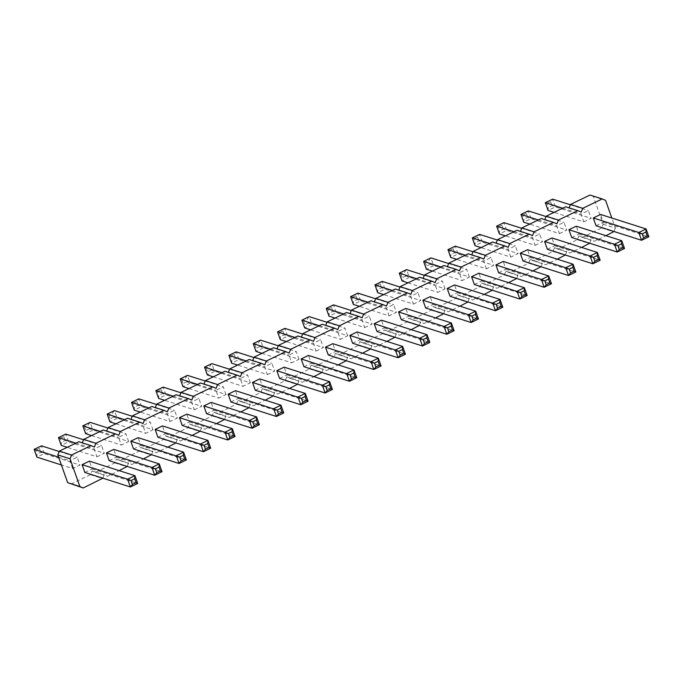 <?xml version="1.0" encoding="UTF-8"?>
<svg xmlns="http://www.w3.org/2000/svg" width="683" height="683" viewBox="0 0 683 683"><rect width="100%" height="100%" fill="white"/><g stroke="black" fill="none" stroke-linecap="round" stroke-linejoin="round"><path stroke-width="0.51" stroke-dasharray="3.42 2.56" d="M71.015 484.068L90.489 474.676L92 470.903L95.355 472.32L114.829 462.929L116.349 459.155L119.696 460.573L139.17 451.181L140.689 447.408L144.036 448.825L163.51 439.434L165.03 435.66L168.377 437.086L187.851 427.686L189.37 423.912L192.726 425.338L212.2 415.938L213.711 412.165L217.066 413.591L236.54 404.191L238.051 400.417L241.406 401.843L260.88 392.443L262.392 388.67L265.747 390.095L285.221 380.696L286.732 376.922L290.087 378.348L309.561 368.948L311.081 365.174L314.428 366.6L333.902 357.2L335.421 353.427L338.768 354.853L358.242 345.453L359.762 341.679L363.108 343.105L382.582 333.705L384.102 329.932L387.457 331.357L406.931 321.958L408.443 318.184L411.798 319.61L431.272 310.21L432.783 306.436L436.138 307.862L455.612 298.462L457.123 294.689L460.479 296.115L479.953 286.715L481.464 282.941L484.819 284.367L504.293 274.967L505.813 271.194L509.159 272.619L528.633 263.22L530.153 259.446L533.5 260.872L552.974 251.472L554.494 247.698L557.84 249.124L577.314 239.724L578.834 235.951L582.189 237.377L601.663 227.977L603.174 224.203L593.348 196.448L605.565 200.35M593.348 196.448L589.992 195.031M603.174 224.203L615.392 228.105L611.823 218.039M569.127 207.888L565.652 206.778M544.786 219.636L541.312 218.526M520.446 231.383L516.971 230.273M496.106 243.131L492.622 242.021M471.765 254.879L468.282 253.769M447.425 266.626L443.941 265.516M423.076 278.374L419.601 277.264M398.735 290.121L395.261 289.011M374.395 301.869L370.92 300.759M350.055 313.617L346.58 312.507M325.714 325.364L322.239 324.254M301.374 337.112L297.89 336.002M277.033 348.859L273.55 347.749M252.693 360.607L249.21 359.497M228.344 372.355L224.869 371.245M204.004 384.102L200.529 382.992M179.663 395.85L176.188 394.74M155.323 407.597L151.848 406.487M130.982 419.345L127.508 418.235M106.642 431.093L103.159 429.983M82.302 442.84L78.818 441.73M267.377 374.574L274.677 371.048L271.919 363.262L264.62 366.788L267.377 374.574L237.633 365.081M299.017 359.301L296.268 351.514L288.96 355.04L291.718 362.827L299.017 359.301L259.847 346.537L258.473 342.653L260.522 340.117L263.279 347.895L255.98 351.421L256.202 348.304L259.847 346.537M347.707 335.805L344.949 328.019L337.641 331.545L340.399 339.331L347.707 335.805L308.537 323.042L307.154 319.157L309.211 316.622L311.969 324.399L304.661 327.925L304.883 324.809L308.537 323.042M316.058 351.079L323.358 347.553L320.609 339.767L313.301 343.293L316.058 351.079L286.314 341.585M413.428 304.089L420.728 300.563L417.97 292.785L410.671 296.302L413.428 304.089L383.684 294.595M389.088 315.836L386.33 308.05L393.63 304.533L396.388 312.31L389.088 315.836L359.343 306.343M364.739 327.584L372.047 324.058L369.29 316.28L361.99 319.798L364.739 327.584L335.003 318.09M510.79 257.098L508.032 249.312L515.341 245.795L518.09 253.572L510.79 257.098L481.045 247.605M486.45 268.846L483.692 261.06L491 257.542L493.749 265.32L486.45 268.846L456.705 259.352M445.068 288.815L442.311 281.037L435.011 284.555L437.769 292.341L445.068 288.815L405.898 276.052L404.524 272.167L406.573 269.631L409.33 277.409L402.031 280.935L402.244 277.819L405.898 276.052M469.409 277.067L466.651 269.29L459.352 272.807L462.109 280.593L469.409 277.067L430.239 264.304L428.864 260.419L430.913 257.884L433.671 265.661L426.371 269.187L426.593 266.071L430.239 264.304M72.646 468.555L69.888 460.769L77.188 457.243L79.945 465.029L72.646 468.555L61.402 464.961M96.986 456.807L104.286 453.281L101.536 445.495L94.228 449.021L96.986 456.807L67.241 447.314M128.626 441.534L125.877 433.748L118.569 437.274L121.326 445.06L128.626 441.534L89.464 428.77L88.081 424.886L90.139 422.35L92.888 430.128L85.588 433.654L85.81 430.538L89.464 428.77M194.356 409.817L201.656 406.291L198.898 398.505L191.599 402.031L194.356 409.817L164.612 400.323M170.007 421.565L167.258 413.778L174.558 410.252L177.315 418.039L170.007 421.565L140.271 412.071M152.975 429.786L150.217 422L142.909 425.526L145.667 433.312L152.975 429.786L113.805 417.023L112.422 413.138L114.479 410.603L117.237 418.38L109.929 421.906L110.151 418.79L113.805 417.023M250.337 382.796L247.579 375.01L240.279 378.536L243.037 386.322L250.337 382.796L211.167 370.032L209.792 366.148L211.841 363.612L214.599 371.39L207.299 374.916L207.512 371.8L211.167 370.032M225.996 394.543L223.239 386.757L215.939 390.283L218.697 398.069L225.996 394.543L186.826 381.78L185.452 377.895L187.501 375.36L190.258 383.137L182.959 386.663L183.172 383.547L186.826 381.78M559.471 233.603L566.779 230.077L564.021 222.299L556.722 225.817L559.471 233.603L529.735 224.109M535.13 245.351L542.439 241.825L539.681 234.047L532.373 237.564L535.13 245.351L505.386 235.857M583.82 221.855L591.119 218.329L588.362 210.552L581.062 214.069L583.82 221.855L554.075 212.362M102.86 478.194L104.226 474.805L107.573 476.222L119.149 470.638M127.2 466.446L128.566 463.057L131.913 464.474L143.49 458.891M151.541 454.699L152.907 451.309L156.253 452.727L167.839 447.143M175.881 442.951L177.247 439.562L180.602 440.979L192.179 435.395M200.221 431.204L201.587 427.814L204.943 429.231L216.52 423.648M224.562 419.456L225.928 416.067L229.283 417.484L240.86 411.9M248.911 407.708L250.268 404.319L253.624 405.736L265.2 400.153M273.251 395.961L274.609 392.571L277.964 393.989L289.541 388.405M297.592 384.213L298.958 380.824L302.304 382.241L313.881 376.657M321.932 372.466L323.298 369.076L326.645 370.493L338.222 364.91M346.272 360.718L347.638 357.329L350.985 358.746L362.571 353.162M370.613 348.97L371.979 345.581L375.334 346.998L386.911 341.415M394.953 337.223L396.319 333.833L399.675 335.251L411.251 329.667M419.294 325.475L420.66 322.086L424.015 323.503L435.592 317.919M443.643 313.728L445 310.338L448.355 311.755L459.932 306.172M467.983 301.98L469.341 298.591L472.696 300.008L484.273 294.424M492.323 290.232L493.689 286.843L497.036 288.26L508.613 282.677M516.664 278.485L518.03 275.095L521.377 276.513L532.953 270.929M541.004 266.737L542.37 263.348L545.726 264.765L557.302 259.181M565.345 254.99L566.711 251.6L570.066 253.017L581.643 247.434M589.685 243.242L591.051 239.853L594.406 241.27L605.983 235.686M614.026 231.494L615.392 228.105M279.595 378.467L286.894 374.95L284.145 367.164M303.935 366.72L311.235 363.202L308.485 355.416M352.616 343.233L359.924 339.707L357.166 331.921M328.275 354.981L335.584 351.455L332.826 343.669M425.646 307.99L432.945 304.464L430.188 296.678M401.305 319.738L408.605 316.212L405.847 308.426M376.965 331.486L384.264 327.96L381.507 320.173M523.007 261L530.315 257.474L527.558 249.688M498.667 272.748L505.975 269.222L503.217 261.435M449.986 296.243L457.286 292.717L454.528 284.931M474.326 284.495L481.626 280.969L478.877 273.183M84.863 472.448L92.162 468.931L89.413 461.145M109.203 460.701L116.503 457.183L113.754 449.397M133.544 448.953L140.852 445.436L138.094 437.649M206.573 413.71L213.873 410.193L211.115 402.407M182.233 425.458L189.532 421.94L186.775 414.154M157.884 437.205L165.192 433.688L162.434 425.902M255.254 390.215L262.554 386.698L259.796 378.911M230.914 401.963L238.213 398.445L235.456 390.659M571.697 237.505L578.996 233.979L576.239 226.193M547.348 249.252L554.656 245.726L551.898 237.94M596.037 225.757L603.337 222.231L600.579 214.445M601.663 227.977L613.88 231.879M569.007 208.195L581.224 212.097M582.189 237.377L594.406 241.27M578.834 235.951L591.051 239.853M577.314 239.724L589.54 243.626M544.658 219.943L556.884 223.845M557.84 249.124L570.066 253.017M554.494 247.698L566.711 251.6M552.974 251.472L565.191 255.374M520.318 231.691L532.535 235.592M533.5 260.872L545.726 264.765M530.153 259.446L542.37 263.348M528.633 263.22L540.851 267.121M495.978 243.438L508.195 247.34M509.159 272.619L521.377 276.513M505.813 271.194L518.03 275.095M504.293 274.967L516.51 278.869M471.637 255.186L483.854 259.088M484.819 284.367L497.036 288.26M481.464 282.941L493.689 286.843M479.953 286.715L492.17 290.608M447.297 266.933L459.514 270.835M460.479 296.115L472.696 300.008M457.123 294.689L469.341 298.591M455.612 298.462L467.829 302.356M422.956 278.681L435.173 282.583M436.138 307.862L448.355 311.755M432.783 306.436L445 310.338M431.272 310.21L443.489 314.103M398.616 290.429L410.833 294.33M411.798 319.61L424.015 323.503M408.443 318.184L420.66 322.086M406.931 321.958L419.149 325.851M374.275 302.176L386.493 306.078M387.457 331.357L399.675 335.251M384.102 329.932L396.319 333.833M382.582 333.705L394.808 337.598M349.927 313.924L362.152 317.826M363.108 343.105L375.334 346.998M359.762 341.679L371.979 345.581M358.242 345.453L370.459 349.346M325.586 325.671L337.803 329.573M338.768 354.853L350.985 358.746M335.421 353.427L347.638 357.329M333.902 357.2L346.119 361.094M301.246 337.419L313.463 341.321M314.428 366.6L326.645 370.493M311.081 365.174L323.298 369.076M309.561 368.948L321.778 372.841M276.905 349.167L289.122 353.068M290.087 378.348L302.304 382.241M286.732 376.922L298.958 380.824M285.221 380.696L297.438 384.589M252.565 360.914L264.782 364.816M265.747 390.095L277.964 393.989M262.392 388.67L274.609 392.571M260.88 392.443L273.098 396.336M228.224 372.662L240.442 376.564M241.406 401.843L253.624 405.736M238.051 400.417L250.268 404.319M236.54 404.191L248.757 408.084M203.884 384.409L216.101 388.311M217.066 413.591L229.283 417.484M213.711 412.165L225.928 416.067M212.2 415.938L224.417 419.832M179.544 396.157L191.761 400.059M192.726 425.338L204.943 429.231M189.37 423.912L201.587 427.814M187.851 427.686L200.076 431.579M155.195 407.905L167.42 411.806M168.377 437.086L180.602 440.979M165.03 435.66L177.247 439.562M163.51 439.434L175.727 443.327M130.854 419.652L143.071 423.554M144.036 448.825L156.253 452.727M140.689 447.408L152.907 451.309M139.17 451.181L151.387 455.074M106.514 431.4L118.731 435.302M119.696 460.573L131.913 464.474M116.349 459.155L128.566 463.057M114.829 462.929L127.047 466.822M82.173 443.147L94.391 447.049M95.355 472.32L107.573 476.222M92 470.903L104.226 474.805M90.489 474.676L102.706 478.57M228.882 355.391L230.478 356.159L231.861 360.052L231.639 363.168L238.939 359.642L274.677 371.048M230.478 356.159L234.132 354.4L236.181 351.865L238.939 359.642L235.507 358.285L231.861 360.052M253.931 357.525L271.919 363.262M246.247 360.923L264.62 366.788M278.271 345.777L296.268 351.514M270.588 349.175L288.96 355.04M261.973 353.333L291.718 362.827M326.952 322.282L344.949 328.019M319.268 325.68L337.641 331.545M310.654 329.838L340.399 339.331M277.563 331.895L279.159 332.664L280.542 336.557L280.32 339.673L287.62 336.147L323.358 347.553M279.159 332.664L282.813 330.905L284.871 328.369L287.62 336.147L284.196 334.79L280.542 336.557M302.612 334.03L320.609 339.767M294.928 337.428L313.301 343.293M374.933 284.905L376.529 285.673L377.904 289.566L377.69 292.683L384.99 289.157L420.728 300.563M376.529 285.673L380.183 283.915L382.232 281.379L384.99 289.157L381.558 287.799L377.904 289.566M399.973 287.039L417.97 292.785M392.29 290.446L410.671 296.302M367.949 302.193L386.33 308.05M350.592 296.653L352.189 297.421L353.563 301.314L353.342 304.43L360.65 300.904L396.388 312.31M352.189 297.421L355.843 295.662L357.892 293.127L360.65 300.904L357.218 299.547L353.563 301.314M375.633 298.787L393.63 304.533M326.252 308.4L327.849 309.168L329.223 313.062L329.001 316.178L336.309 312.652L372.047 324.058M327.849 309.168L331.494 307.41L333.552 304.874L336.309 312.652L332.877 311.294L329.223 313.062M351.293 310.534L369.29 316.28M343.609 313.941L361.99 319.798M489.66 243.455L508.032 249.312M472.295 237.915L473.891 238.683L475.274 242.576L475.052 245.692L482.352 242.166L518.09 253.572M473.891 238.683L477.545 236.924L479.603 234.389L482.352 242.166L478.928 240.809L475.274 242.576M497.344 240.049L515.341 245.795M465.319 255.203L483.692 261.06M447.954 249.662L449.551 250.43L450.934 254.324L450.712 257.44L458.011 253.914L493.749 265.32M449.551 250.43L453.205 248.672L455.254 246.136L458.011 253.914L454.579 252.556L450.934 254.324M473.003 251.796L491 257.542M424.314 275.292L442.311 281.037M416.639 278.698L435.011 284.555M408.024 282.847L437.769 292.341M448.663 263.544L466.651 269.29M440.979 266.951L459.352 272.807M432.365 271.1L462.109 280.593M58.644 457.183L69.888 460.769M34.15 449.363L35.747 450.14L37.13 454.033L36.908 457.149L44.207 453.623L79.945 465.029M35.747 450.14L39.401 448.381L41.45 445.845L44.207 453.623L40.775 452.266L37.13 454.033M59.199 451.506L77.188 457.243M58.49 437.615L60.087 438.392L61.47 442.285L61.248 445.401L68.548 441.875L104.286 453.281M60.087 438.392L63.741 436.633L65.79 434.098L68.548 441.875L65.116 440.518L61.47 442.285M83.539 439.758L101.536 445.495M75.856 443.156L94.228 449.021M107.88 428.01L125.877 433.748M100.196 431.408L118.569 437.274M91.582 435.566L121.326 445.06M155.861 390.633L157.457 391.402L158.832 395.295L158.61 398.411L165.918 394.885L201.656 406.291M157.457 391.402L161.103 389.643L163.16 387.107L165.918 394.885L162.486 393.528L158.832 395.295M180.901 392.768L198.898 398.505M173.217 396.166L191.599 402.031M148.877 407.913L167.258 413.778M131.52 402.381L133.117 403.149L134.491 407.042L134.269 410.159L141.577 406.633L177.315 418.039M133.117 403.149L136.762 401.391L138.82 398.855L141.577 406.633L138.145 405.275L134.491 407.042M156.561 404.515L174.558 410.252M132.22 416.263L150.217 422M124.537 419.661L142.909 425.526M115.922 423.819L145.667 433.312M229.582 369.272L247.579 375.01M221.907 372.67L240.279 378.536M213.292 376.828L243.037 386.322M205.242 381.02L223.239 386.757M197.558 384.418L215.939 390.283M188.952 388.576L218.697 398.069M520.984 214.419L522.58 215.188L523.955 219.081L523.733 222.197L531.041 218.671L566.779 230.077M522.58 215.188L526.226 213.429L528.283 210.893L531.041 218.671L527.609 217.322L523.955 219.081M546.024 216.554L564.021 222.299M538.341 219.96L556.722 225.817M496.635 226.167L498.24 226.935L499.615 230.828L499.393 233.945L506.701 230.419L542.439 241.825M498.24 226.935L501.885 225.177L503.943 222.641L506.701 230.419L503.269 229.061L499.615 230.828M521.684 228.301L539.681 234.047M514 231.708L532.373 237.564M545.324 202.672L546.921 203.44L548.295 207.333L548.073 210.449L555.381 206.923L591.119 218.329M546.921 203.44L550.575 201.681L552.624 199.146L555.381 206.923L551.949 205.574L548.295 207.333M570.365 204.806L588.362 210.552M562.681 208.213L581.062 214.069M286.894 374.95L332.408 389.472M311.235 363.202L356.748 377.725M359.924 339.707L405.437 354.229M335.584 351.455L381.097 365.977M432.945 304.464L478.459 318.987M408.605 316.212L454.118 330.734M384.264 327.96L429.778 342.482M530.315 257.474L575.829 271.996M505.975 269.222L551.48 283.744M457.286 292.717L502.799 307.239M481.626 280.969L527.139 295.491M92.162 468.931L137.676 483.453M116.503 457.183L162.016 471.705M140.852 445.436L186.365 459.958M213.873 410.193L259.386 424.715M189.532 421.94L235.046 436.463M165.192 433.688L210.706 448.21M262.554 386.698L308.067 401.22M238.213 398.445L283.727 412.967M578.996 233.979L624.51 248.501M554.656 245.726L600.169 260.249M603.337 222.231L648.85 236.753M234.132 354.4L235.507 358.285M253.222 343.643L254.819 344.411L258.473 342.653M254.819 344.411L256.202 348.304M301.903 320.148L303.508 320.916L307.154 319.157M303.508 320.916L304.883 324.809M282.813 330.905L284.196 334.79M380.183 283.915L381.558 287.799M355.843 295.662L357.218 299.547M331.494 307.41L332.877 311.294M477.545 236.924L478.928 240.809M453.205 248.672L454.579 252.556M399.273 273.157L400.87 273.926L404.524 272.167M400.87 273.926L402.244 277.819M423.614 261.41L425.21 262.178L428.864 260.419M425.21 262.178L426.593 266.071M39.401 448.381L40.775 452.266M63.741 436.633L65.116 440.518M82.831 425.868L84.427 426.644L88.081 424.886M84.427 426.644L85.81 430.538M161.103 389.643L162.486 393.528M136.762 401.391L138.145 405.275M107.171 414.12L108.776 414.897L112.422 413.138M108.776 414.897L110.151 418.79M204.541 367.138L206.138 367.906L209.792 366.148M206.138 367.906L207.512 371.8M180.201 378.886L181.798 379.654L185.452 377.895M181.798 379.654L183.172 383.547M526.226 213.429L527.609 217.322M501.885 225.177L503.269 229.061M550.575 201.681L551.949 205.574"/><path stroke-width="1.02" d="M611.823 218.039L605.565 200.35L602.21 198.932L582.736 208.324L581.224 212.097L577.869 210.68L558.395 220.071L556.884 223.845L553.529 222.427L534.055 231.819L532.535 235.592L529.188 234.175L509.714 243.566L508.195 247.34L504.848 245.914L485.374 255.314L483.854 259.088L480.499 257.662L461.034 267.062L459.514 270.835L456.159 269.409L436.685 278.809L435.173 282.583L431.818 281.157L412.344 290.557L410.833 294.33L407.478 292.905L388.004 302.304L386.493 306.078L383.137 304.652L363.663 314.052L362.152 317.826L358.797 316.4L339.323 325.8L337.803 329.573L334.457 328.147L314.983 337.547L313.463 341.321L310.116 339.895L290.642 349.295L289.122 353.068L285.767 351.643L266.302 361.042L264.782 364.816L261.427 363.39L241.953 372.79L240.442 376.564L237.086 375.138L217.612 384.538L216.101 388.311L212.746 386.885L193.272 396.285L191.761 400.059L188.406 398.633L168.932 408.033L167.42 411.806L164.065 410.381L144.591 419.78L143.071 423.554L139.725 422.128L120.251 431.528L118.731 435.302L115.384 433.876L95.91 443.276L94.391 447.049L91.035 445.623L71.57 455.023L70.05 458.797L79.877 486.552L83.232 487.969L102.86 478.194M582.736 208.324L570.518 204.43L589.992 195.031L602.21 198.932M570.518 204.43L569.127 207.888M577.869 210.68L565.652 206.778L546.178 216.178L544.786 219.636M553.529 222.427L541.312 218.526L521.838 227.926L520.446 231.383M529.188 234.175L516.971 230.273L497.497 239.673L496.106 243.131M504.848 245.914L492.622 242.021L473.157 251.421L471.765 254.879M480.499 257.662L468.282 253.769L448.808 263.168L447.425 266.626M456.159 269.409L443.941 265.516L424.467 274.916L423.076 278.374M431.818 281.157L419.601 277.264L400.127 286.664L398.735 290.121M407.478 292.905L395.261 289.011L375.787 298.411L374.395 301.869M383.137 304.652L370.92 300.759L351.446 310.159L350.055 313.617M358.797 316.4L346.58 312.507L327.106 321.906L325.714 325.364M334.457 328.147L322.239 324.254L302.765 333.654L301.374 337.112M310.116 339.895L297.89 336.002L278.425 345.402L277.033 348.859M285.767 351.643L273.55 347.749L254.076 357.149L252.693 360.607M261.427 363.39L249.21 359.497L229.736 368.897L228.344 372.355M237.086 375.138L224.869 371.245L205.395 380.644L204.004 384.102M212.746 386.885L200.529 382.992L181.055 392.392L179.663 395.85M188.406 398.633L176.188 394.74L156.714 404.131L155.323 407.597M164.065 410.381L151.848 406.487L132.374 415.879L130.982 419.345M139.725 422.128L127.508 418.235L108.034 427.626L106.642 431.093M115.384 433.876L103.159 429.983L83.693 439.374L82.302 442.84M91.035 445.623L78.818 441.73L59.344 451.121L57.833 454.895L67.66 482.65L83.232 487.969M119.149 470.638L127.2 466.446M143.49 458.891L151.541 454.699M167.839 447.143L175.881 442.951M192.179 435.395L200.221 431.204M216.52 423.648L224.562 419.456M240.86 411.9L248.911 407.708M265.2 400.153L273.251 395.961M289.541 388.405L297.592 384.213M313.881 376.657L321.932 372.466M338.222 364.91L346.272 360.718M362.571 353.162L370.613 348.97M386.911 341.415L394.953 337.223M411.251 329.667L419.294 325.475M435.592 317.919L443.643 313.728M459.932 306.172L467.983 301.98M484.273 294.424L492.323 290.232M508.613 282.677L516.664 278.485M532.953 270.929L541.004 266.737M557.302 259.181L565.345 254.99M581.643 247.434L589.685 243.242M605.983 235.686L614.026 231.494M276.837 370.69L322.35 385.212L325.108 392.998L279.595 378.467L276.837 370.69L284.145 367.164L329.658 381.686L332.408 389.472L330.811 388.695L327.157 390.463L325.108 392.998L332.408 389.472M301.177 358.942L350.123 374.822L351.506 378.715L349.448 381.251L303.935 366.72L301.177 358.942L308.485 355.416L353.999 369.938L356.748 377.725L355.151 376.948L353.777 373.055L353.999 369.938L346.691 373.464L349.448 381.251L356.748 377.725M349.867 335.447L395.38 349.969L398.804 351.327L400.187 355.22L398.129 357.755L352.616 343.233L349.867 335.447L357.166 331.921L402.68 346.443L405.437 354.229L403.841 353.452L402.458 349.568L402.68 346.443L395.38 349.969L398.129 357.755L405.437 354.229M325.518 347.195L371.031 361.717L373.789 369.503L328.275 354.981L325.518 347.195L332.826 343.669L378.339 358.191L381.097 365.977L379.492 365.2L375.846 366.967L373.789 369.503L381.097 365.977M422.888 300.204L468.401 314.726L471.159 322.513L425.646 307.99L422.888 300.204L430.188 296.678L475.701 311.2L478.459 318.987L476.862 318.21L473.208 319.977L471.159 322.513L478.459 318.987M398.548 311.952L444.061 326.474L446.819 334.26L401.305 319.738L398.548 311.952L405.847 308.426L451.361 322.948L454.118 330.734L452.522 329.957L448.868 331.725L446.819 334.26L454.118 330.734M374.207 323.699L419.721 338.222L422.478 346.008L376.965 331.486L374.207 323.699L381.507 320.173L427.02 334.696L429.778 342.482L428.181 341.705L424.527 343.472L422.478 346.008L429.778 342.482M520.25 253.214L565.763 267.736L568.521 275.522L523.007 261L520.25 253.214L527.558 249.688L573.071 264.21L575.829 271.996L574.224 271.219L570.578 272.987L568.521 275.522L575.829 271.996M495.909 264.961L541.423 279.484L544.18 287.27L498.667 272.748L495.909 264.961L503.217 261.435L548.731 275.958L551.48 283.744L549.883 282.967L546.238 284.734L544.18 287.27L551.48 283.744M447.228 288.457L496.174 304.336L497.548 308.229L495.499 310.765L449.986 296.243L447.228 288.457L454.528 284.931L500.041 299.453L502.799 307.239L501.202 306.462L499.828 302.578L500.041 299.453L492.742 302.979L495.499 310.765L502.799 307.239M471.569 276.709L520.514 292.589L521.897 296.482L519.84 299.017L474.326 284.495L471.569 276.709L478.877 273.183L524.39 287.705L527.139 295.491L525.543 294.714L524.168 290.83L524.39 287.705L517.082 291.231L519.84 299.017L527.139 295.491M82.105 464.671L127.619 479.193L130.376 486.97L84.863 472.448L82.105 464.671L89.413 461.145L134.927 475.667L137.676 483.453L136.079 482.676L132.425 484.443L130.376 486.97L137.676 483.453M106.446 452.923L151.959 467.445L154.717 475.223L109.203 460.701L106.446 452.923L113.754 449.397L159.267 463.919L162.016 471.705L160.42 470.929L156.774 472.696L154.717 475.223L162.016 471.705M130.786 441.175L179.731 457.055L181.115 460.948L179.057 463.475L133.544 448.953L130.786 441.175L138.094 437.649L183.607 452.172L186.365 459.958L184.76 459.181L183.386 455.288L183.607 452.172L176.299 455.698L179.057 463.475L186.365 459.958M203.816 405.933L249.329 420.455L252.087 428.232L206.573 413.71L203.816 405.933L211.115 402.407L256.629 416.929L259.386 424.715L257.79 423.938L254.136 425.705L252.087 428.232L259.386 424.715M179.475 417.68L224.989 432.202L227.746 439.98L182.233 425.458L179.475 417.68L186.775 414.154L232.288 428.676L235.046 436.463L233.449 435.686L229.795 437.453L227.746 439.98L235.046 436.463M155.135 429.428L204.072 445.307L205.455 449.201L203.397 451.728L157.884 437.205L155.135 429.428L162.434 425.902L207.948 440.424L210.706 448.21L209.109 447.433L207.726 443.54L207.948 440.424L200.648 443.95L203.397 451.728L210.706 448.21M252.497 382.437L301.442 398.317L302.817 402.21L300.768 404.746L255.254 390.215L252.497 382.437L259.796 378.911L305.31 393.434L308.067 401.22L306.471 400.443L305.096 396.55L305.31 393.434L298.01 396.96L300.768 404.746L308.067 401.22M228.156 394.185L277.102 410.065L278.476 413.958L276.427 416.485L230.914 401.963L228.156 394.185L235.456 390.659L280.969 405.181L283.727 412.967L282.13 412.19L280.756 408.297L280.969 405.181L273.67 408.707L276.427 416.485L283.727 412.967M568.939 229.719L614.452 244.241L617.21 252.027L571.697 237.505L568.939 229.719L576.239 226.193L621.752 240.715L624.51 248.501L622.913 247.724L619.259 249.491L617.21 252.027L624.51 248.501M544.599 241.466L590.112 255.988L592.861 263.775L547.348 249.252L544.599 241.466L551.898 237.94L597.412 252.462L600.169 260.249L598.573 259.472L594.919 261.239L592.861 263.775L600.169 260.249M593.279 217.971L638.793 232.493L641.55 240.279L596.037 225.757L593.279 217.971L600.579 214.445L646.092 228.967L648.85 236.753L647.253 235.976L643.599 237.744L641.55 240.279L648.85 236.753M546.178 216.178L558.395 220.071M521.838 227.926L534.055 231.819M497.497 239.673L509.714 243.566M473.157 251.421L485.374 255.314M448.808 263.168L461.034 267.062M424.467 274.916L436.685 278.809M400.127 286.664L412.344 290.557M375.787 298.411L388.004 302.304M351.446 310.159L363.663 314.052M327.106 321.906L339.323 325.8M302.765 333.654L314.983 337.547M278.425 345.402L290.642 349.295M254.076 357.149L266.302 361.042M229.736 368.897L241.953 372.79M205.395 380.644L217.612 384.538M181.055 392.392L193.272 396.285M156.714 404.131L168.932 408.033M132.374 415.879L144.591 419.78M108.034 427.626L120.251 431.528M83.693 439.374L95.91 443.276M59.344 451.121L71.57 455.023M57.833 454.895L70.05 458.797M67.66 482.65L79.877 486.552M246.247 360.923L228.882 355.391L231.639 363.168L237.633 365.081M228.882 355.391L236.181 351.865L253.931 357.525M270.588 349.175L253.222 343.643L260.522 340.117L278.271 345.777M253.222 343.643L255.98 351.421L261.973 353.333M319.268 325.68L301.903 320.148L309.211 316.622L326.952 322.282M301.903 320.148L304.661 327.925L310.654 329.838M294.928 337.428L277.563 331.895L280.32 339.673L286.314 341.585M277.563 331.895L284.871 328.369L302.612 334.03M392.29 290.446L374.933 284.905L377.69 292.683L383.684 294.595M374.933 284.905L382.232 281.379L399.973 287.039M367.949 302.193L350.592 296.653L353.342 304.43L359.343 306.343M350.592 296.653L357.892 293.127L375.633 298.787M343.609 313.941L326.252 308.4L329.001 316.178L335.003 318.09M326.252 308.4L333.552 304.874L351.293 310.534M489.66 243.455L472.295 237.915L475.052 245.692L481.045 247.605M472.295 237.915L479.603 234.389L497.344 240.049M465.319 255.203L447.954 249.662L450.712 257.44L456.705 259.352M447.954 249.662L455.254 246.136L473.003 251.796M416.639 278.698L399.273 273.157L406.573 269.631L424.314 275.292M399.273 273.157L402.031 280.935L408.024 282.847M440.979 266.951L423.614 261.41L430.913 257.884L448.663 263.544M423.614 261.41L426.371 269.187L432.365 271.1M58.644 457.183L34.15 449.363L36.908 457.149L61.402 464.961M34.15 449.363L41.45 445.845L59.199 451.506M75.856 443.156L58.49 437.615L61.248 445.401L67.241 447.314M58.49 437.615L65.79 434.098L83.539 439.758M100.196 431.408L82.831 425.868L90.139 422.35L107.88 428.01M82.831 425.868L85.588 433.654L91.582 435.566M173.217 396.166L155.861 390.633L158.61 398.411L164.612 400.323M155.861 390.633L163.16 387.107L180.901 392.768M148.877 407.913L131.52 402.381L134.269 410.159L140.271 412.071M131.52 402.381L138.82 398.855L156.561 404.515M124.537 419.661L107.171 414.12L114.479 410.603L132.22 416.263M107.171 414.12L109.929 421.906L115.922 423.819M221.907 372.67L204.541 367.138L211.841 363.612L229.582 369.272M204.541 367.138L207.299 374.916L213.292 376.828M197.558 384.418L180.201 378.886L187.501 375.36L205.242 381.02M180.201 378.886L182.959 386.663L188.952 388.576M538.341 219.96L520.984 214.419L523.733 222.197L529.735 224.109M520.984 214.419L528.283 210.893L546.024 216.554M514 231.708L496.635 226.167L499.393 233.945L505.386 235.857M496.635 226.167L503.943 222.641L521.684 228.301M562.681 208.213L545.324 202.672L548.073 210.449L554.075 212.362M545.324 202.672L552.624 199.146L570.365 204.806M329.437 384.802L325.782 386.569L322.35 385.212L329.658 381.686L329.437 384.802L330.811 388.695M378.117 361.316L374.463 363.074L371.031 361.717L378.339 358.191L378.117 361.316L379.492 365.2M475.488 314.325L471.833 316.084L468.401 314.726L475.701 311.2L475.488 314.325L476.862 318.21M448.868 331.725L447.493 327.831L444.061 326.474L451.361 322.948L451.139 326.073L452.522 329.957M426.798 337.82L423.153 339.579L419.721 338.222L427.02 334.696L426.798 337.82L428.181 341.705M570.578 272.987L569.195 269.093L565.763 267.736L573.071 264.21L572.849 267.335L574.224 271.219M546.238 284.734L544.855 280.841L541.423 279.484L548.731 275.958L548.509 279.082L549.883 282.967M132.425 484.443L131.051 480.55L127.619 479.193L134.927 475.667L134.705 478.783L136.079 482.676M159.045 467.035L155.391 468.803L151.959 467.445L159.267 463.919L159.045 467.035L160.42 470.929M256.407 420.045L252.761 421.812L249.329 420.455L256.629 416.929L256.407 420.045L257.79 423.938M229.795 437.453L228.421 433.56L224.989 432.202L232.288 428.676L232.066 431.793L233.449 435.686M621.53 243.84L617.884 245.598L614.452 244.241L621.752 240.715L621.53 243.84L622.913 247.724M597.19 255.587L593.536 257.346L590.112 255.988L597.412 252.462L597.19 255.587L598.573 259.472M645.87 232.092L642.225 233.851L638.793 232.493L646.092 228.967L645.87 232.092L647.253 235.976M325.782 386.569L327.157 390.463M350.123 374.822L353.777 373.055M351.506 378.715L355.151 376.948M398.804 351.327L402.458 349.568M400.187 355.22L403.841 353.452M374.463 363.074L375.846 366.967M471.833 316.084L473.208 319.977M447.493 327.831L451.139 326.073M423.153 339.579L424.527 343.472M569.195 269.093L572.849 267.335M544.855 280.841L548.509 279.082M496.174 304.336L499.828 302.578M497.548 308.229L501.202 306.462M520.514 292.589L524.168 290.83M521.897 296.482L525.543 294.714M131.051 480.55L134.705 478.783M155.391 468.803L156.774 472.696M179.731 457.055L183.386 455.288M181.115 460.948L184.76 459.181M252.761 421.812L254.136 425.705M228.421 433.56L232.066 431.793M204.072 445.307L207.726 443.54M205.455 449.201L209.109 447.433M301.442 398.317L305.096 396.55M302.817 402.21L306.471 400.443M277.102 410.065L280.756 408.297M278.476 413.958L282.13 412.19M617.884 245.598L619.259 249.491M593.536 257.346L594.919 261.239M642.225 233.851L643.599 237.744"/></g></svg>
